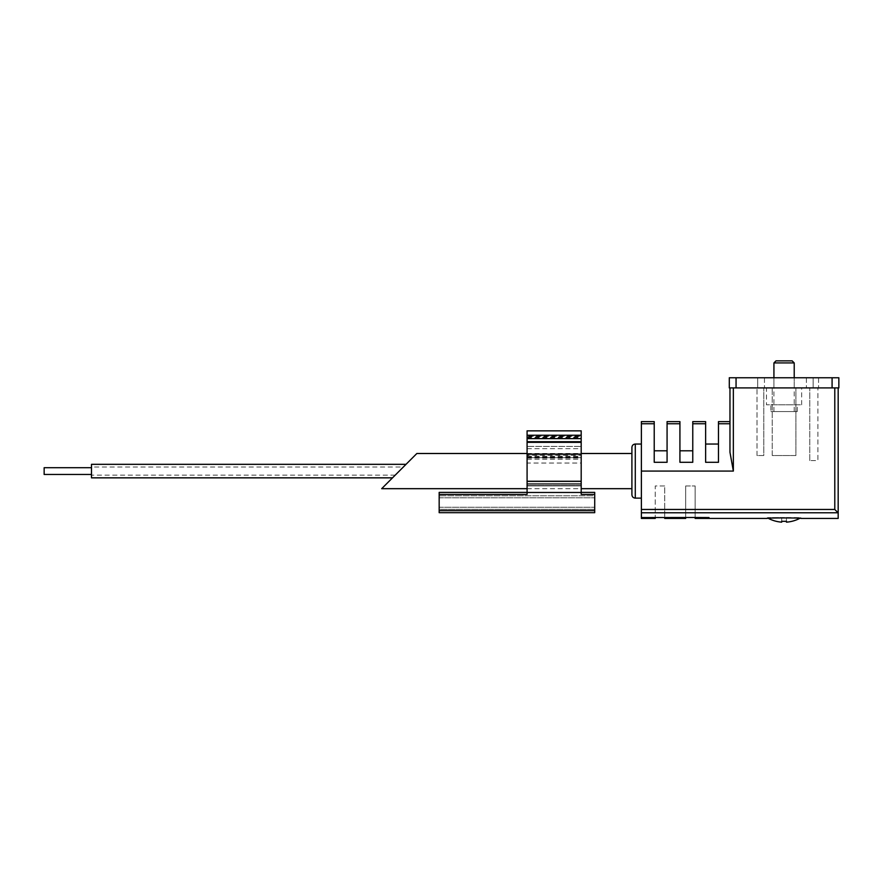 <?xml version="1.0" encoding="UTF-8"?>
<svg xmlns="http://www.w3.org/2000/svg" width="883" height="883" viewBox="0 0 883 883"><rect width="100%" height="100%" fill="white"/><g stroke="black" fill="none" stroke-linecap="round" stroke-linejoin="round"><path stroke-width="0.66" stroke-dasharray="4.42 3.31" d="M767.846 518.166L767.846 518.166A33.819 33.819 0 0 1 767.161 517.78L767.161 518.42C766.157 517.769 801.985 517.769 800.98 518.42L800.98 517.78L767.161 517.78L800.98 517.78A33.819 33.819 0 0 1 800.307 518.166L800.307 518.067A33.731 33.731 0 0 1 799.799 518.343M709.005 518.42L709.005 517.559L709.005 518.42L709.005 517.559L695.142 517.559L695.142 518.42L709.005 518.42M685.672 517.559L664.711 517.559L664.711 518.42L685.672 518.42L685.672 517.493L695.142 517.559M655.241 517.559L641.378 517.559L641.378 518.42L664.711 517.559M641.378 517.559L641.378 423.752L654.226 423.752L654.226 421.621M838.177 387.902L838.85 387.902L838.85 377.758L729.292 377.758L729.292 387.902L838.166 387.902L835.053 387.902L838.166 387.902L838.177 512.924L834.788 509.469L641.378 509.469M766.488 387.902L801.654 387.902L766.488 387.902L766.488 404.811L801.654 404.811L766.488 404.811M757.691 387.902L764.457 387.902L757.018 387.902L757.691 387.902L757.691 377.758L773.927 377.758L773.927 387.902L806.389 387.902L773.927 387.902L795.903 387.902L794.214 387.902L794.214 377.758L773.927 377.758L773.927 387.902L794.214 387.902L794.214 377.758L806.389 377.758L794.214 377.758L794.214 387.902L794.214 377.758L757.691 377.758L757.691 387.902M813.155 387.902L806.389 387.902L818.563 387.902L813.155 387.902L817.89 387.902L813.155 387.902L813.155 377.758L806.389 377.758L813.155 377.758L813.155 387.902L813.155 377.758L818.563 377.758L813.155 377.758L813.155 387.902M768.342 518.343A33.731 33.731 0 0 1 767.846 518.067A33.731 33.731 0 0 0 781.709 522.151L781.709 521.235A32.826 32.826 0 0 0 786.444 521.235L786.444 522.151A33.731 33.731 0 0 0 800.307 518.067L800.307 518.166M781.709 521.235L781.709 517.581L781.709 521.235L781.709 517.581L786.444 517.581L786.444 521.235L786.444 517.581L800.307 517.581L786.444 517.581L786.444 522.151L786.444 517.581L767.846 517.581L781.709 517.581L781.709 522.151M631.908 471.081L631.908 488.674L631.908 471.081M692.769 421.621L692.769 423.752L705.627 423.752L705.627 462.295L705.627 444.039L705.627 462.295L718.475 462.295L718.475 444.039L718.475 462.295L705.627 462.295L718.475 462.295L718.475 423.752L729.965 423.752L729.965 421.621L729.965 452.262L729.965 423.752M667.073 421.621L667.073 423.752L679.921 423.752L679.921 462.295L679.921 450.794L679.921 462.295L692.769 462.295L692.769 450.794L692.769 462.295L679.921 462.295L692.769 462.295L692.769 423.752M654.226 423.752L654.226 462.295L654.226 450.794L654.226 462.295L667.073 462.295L667.073 450.794L667.073 462.295L654.226 462.295L667.073 462.295L667.073 423.752M641.378 423.752L641.378 421.621M679.921 423.752L679.921 421.621M705.627 423.752L705.627 421.621M718.475 421.621L718.475 423.752M729.965 452.262L729.965 421.621M641.378 471.081L641.378 498.133L641.378 444.039L641.378 471.081L733.354 471.081L733.354 387.902M631.908 494.756L631.908 447.416M403.332 467.03L392.505 477.846L91.49 477.846L91.49 464.326L91.49 467.03L91.49 464.326L406.037 464.326L403.332 467.03L91.49 467.03M392.538 477.824L395.209 475.142L392.505 477.846M395.209 475.142L91.49 475.142M91.49 471.081L91.49 474.469L91.49 471.081M91.49 474.469L44.15 474.469L44.15 467.703L44.15 474.469L44.15 467.703L91.49 467.703M773.927 377.758L773.927 387.902L772.239 387.902L795.903 387.902L772.239 387.902L773.927 387.902L773.927 377.758L773.927 411.577L794.214 411.577L773.927 411.577M818.563 377.758L818.563 387.902L818.563 377.758M770.881 411.577L797.261 411.577L770.881 411.577L770.881 404.811L797.261 404.811L770.881 404.811M794.214 362.924L773.927 362.924M792.139 360.849L776.002 360.849M772.239 455.529L772.239 387.902L772.239 455.529L795.903 455.529L795.903 387.902L795.903 455.529L772.239 455.529L772.239 387.902L772.239 455.529L795.903 455.529L795.903 387.902L795.903 455.529L772.239 455.529M809.766 460.606L809.766 387.902L809.766 460.606L817.89 460.606L817.89 387.902L817.89 460.606L809.766 460.606M757.018 455.529L757.018 387.902L757.018 455.529L763.784 455.529L763.784 387.902L763.784 455.529L757.018 455.529M664.711 485.959L655.241 485.959L655.241 517.493L655.241 485.959L664.711 485.959L664.711 517.493L664.711 485.959M685.672 485.959L685.672 517.493L685.672 485.959L695.142 485.959L685.672 485.959M695.142 517.493L695.142 485.959L695.142 517.493M527.085 463.034L527.085 494.414L527.085 463.034L581.191 463.034L581.191 492.383L581.191 435.584L581.191 442.361L527.085 442.361L581.191 442.361M527.085 455.33L527.085 446.401L527.085 455.33L581.191 455.33L581.191 457.681L581.191 446.401L581.191 455.33M527.085 457.659L581.191 457.659L527.085 457.681M527.085 459.27L581.191 459.27L581.191 446.401L527.085 446.401L581.191 446.423L527.085 446.412L581.191 446.423L581.191 430.849L527.085 430.849L527.085 446.423L527.085 436.93L581.191 436.93M439.171 510.65L594.712 510.65L594.712 512.681L439.171 512.681L439.171 494.414L527.085 494.414L527.085 436.93M527.085 454.381L581.191 454.381L581.191 442.339L527.085 442.361M439.171 494.414L439.171 492.383L527.085 492.383L527.085 483.597L527.085 492.383L581.191 492.383L581.191 494.414L581.191 483.851L581.191 492.383L594.712 492.383L594.712 510.65M527.085 484.988L527.085 483.741L527.085 484.988L581.191 484.988L581.191 483.741L581.191 485.937L581.191 484.988L527.085 484.988M594.712 494.414L581.191 494.414L581.191 459.27M527.085 457.085L581.191 457.085L581.191 463.034M581.191 457.085L581.191 454.381M581.191 436.257L581.191 441.688L581.191 434.9L581.191 436.257L527.085 436.257L581.191 436.257M581.191 483.851L527.085 483.851L581.191 483.851M527.085 492.482L581.191 492.482M527.085 441.666L581.191 441.688M527.085 457.416L581.191 457.416M527.085 458.067L581.191 458.067M527.085 492.383L581.191 492.383M439.171 509.292L439.171 495.771L439.171 509.292L594.712 509.292L594.712 497.802L594.712 509.292L439.171 509.292M594.712 495.771L594.712 497.802L594.712 495.771L439.171 495.771L594.712 495.771M527.085 442.339L581.191 442.339L527.085 442.339M527.085 438.288L581.191 438.288L527.085 438.288M527.085 435.584L581.191 435.584L527.085 435.584M527.085 438.961L581.191 438.961L527.085 438.961M527.085 434.9L581.191 434.9L527.085 434.9M838.088 512.769L641.378 512.769M834.788 509.469L834.788 387.902M635.285 498.133L635.285 444.039M736.058 377.758L736.058 387.902M832.084 377.758L832.084 387.902M764.457 377.758L764.457 387.902L764.457 377.758M806.389 377.758L806.389 387.902L806.389 377.758M527.085 481.246L581.191 481.246M527.085 454.149L581.191 454.149L527.085 454.116M439.171 497.802L594.712 497.802L439.171 497.802M439.171 507.261L594.712 507.261L439.171 507.261M527.085 456.29L581.191 456.29M527.085 448.685L581.191 448.685M527.085 453.785L581.191 453.785L527.085 453.785M527.085 481.632L581.191 481.632L527.085 481.632M527.085 485.937L581.191 485.937L527.085 485.937M527.085 483.741L581.191 483.741L527.085 483.741M527.085 437.615L581.191 437.615M527.085 456.169L581.191 456.169M527.085 488.674L581.191 488.674M527.085 453.498L581.191 453.498M797.261 411.577L797.261 404.811M801.654 404.811L801.654 387.902M794.214 411.577L794.214 377.758M527.085 457.869L581.191 457.869M527.085 483.597L581.191 483.597L527.085 483.597M527.085 454.028L581.191 454.028"/><path stroke-width="1.32" d="M838.177 518.42L838.177 512.924L838.177 518.42L800.98 518.42C802.007 517.769 766.168 517.769 767.161 518.42L709.005 518.42L709.005 517.559L695.142 517.493L641.378 517.559L641.378 518.42L655.241 518.42L655.241 517.559M834.788 387.902L834.788 509.469L838.177 512.924L838.177 387.902L729.292 387.902L729.292 377.758L736.058 377.758L736.058 387.902M641.378 423.752L654.226 423.752L654.226 421.621L641.378 421.621L641.378 517.559M695.142 517.559L695.142 518.42L709.005 518.42M664.711 517.559L664.711 518.42L685.672 518.42L685.672 517.559M781.709 521.235L781.709 522.151L781.709 521.235A32.826 32.826 0 0 0 786.444 521.235L786.444 522.151A33.731 33.731 0 0 0 799.799 518.343M781.709 522.151A33.731 33.731 0 0 1 768.342 518.343M416.853 453.498L381.688 488.674L416.853 453.498L527.085 453.498M654.226 423.752L654.226 462.295L667.073 462.295L667.073 423.752L679.921 423.752L679.921 462.295L692.769 462.295L692.769 423.752L705.627 423.752L705.627 462.295L718.475 462.295L718.475 421.621L729.965 421.621L729.965 387.902L729.965 452.262L733.354 471.081L733.354 387.902M667.073 423.752L667.073 421.621L679.921 421.621L679.921 423.752M692.769 423.752L692.769 421.621L705.627 421.621L705.627 423.752M718.475 423.752L729.965 423.752M729.965 452.262L733.354 471.081L641.378 471.081M635.285 498.133L635.285 444.039C633.232 444.237 632.107 445.363 631.908 447.416L631.908 494.756C632.107 496.809 633.232 497.935 635.285 498.133L641.378 498.133M392.505 477.846L91.49 477.846L91.49 464.326L406.037 464.326L392.538 477.824M91.49 467.703L44.15 467.703L44.15 474.469L91.49 474.469M736.058 377.758L838.85 377.758L838.85 387.902L838.166 387.902M773.927 377.758L773.927 362.924L794.214 362.924L794.214 377.758M773.927 362.924L776.002 360.849L792.139 360.849L794.214 362.924M527.085 442.361L527.085 494.414L439.171 494.414L439.171 512.681L594.712 512.681L594.712 492.383L581.191 492.383M581.191 442.361L527.085 442.339L527.085 441.688L581.191 441.688L581.191 430.849L527.085 430.849L527.085 441.688M527.085 481.246L581.191 481.246L581.191 441.688M581.191 481.246L581.191 494.414L594.712 494.414M527.085 492.482L581.191 492.482M439.171 494.414L439.171 492.383L527.085 492.383M838.088 512.769L641.378 512.769M834.788 509.469L641.378 509.469M832.084 377.758L832.084 387.902M527.085 454.149L581.191 454.149M439.171 510.65L594.712 510.65M381.688 488.674L527.085 488.674M581.191 488.674L631.908 488.674M581.191 453.498L631.908 453.498M654.226 450.794L667.073 450.794M679.921 450.794L692.769 450.794M705.627 444.039L718.475 444.039M635.285 444.039L641.378 444.039"/></g></svg>
